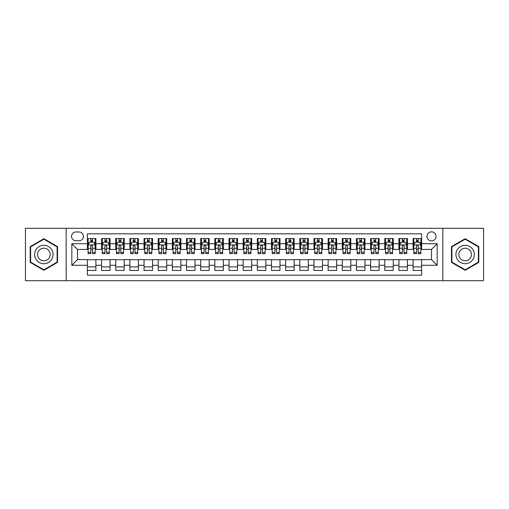 <?xml version="1.0" encoding="UTF-8"?>
<svg xmlns="http://www.w3.org/2000/svg" width="509" height="509" viewBox="0 0 509 509"><rect width="100%" height="100%" fill="white"/><g stroke="black" fill="none" stroke-linecap="round" stroke-linejoin="round"><path stroke-width="0.76" d="M431.511 231.843A4.53 4.53 0 0 0 426.981 236.373A4.53 4.53 0 0 0 431.511 240.903A4.53 4.53 0 0 0 436.041 236.373A4.53 4.53 0 0 0 431.511 231.843M442.836 280.694L483.55 280.694L483.55 228.306L442.836 228.306L442.836 280.694L66.164 280.694L66.164 228.306L25.45 228.306L25.45 280.694L66.164 280.694M421.598 238.568L413.098 238.568L413.098 243.741L407.435 243.741L407.435 249.404L413.098 249.404L413.098 243.741M407.435 243.741L407.435 238.568L398.941 238.568L398.941 243.741L393.272 243.741L393.272 249.404L398.941 249.404L398.941 243.741M393.272 243.741L393.272 238.568L384.779 238.568L384.779 243.741L379.116 243.741L379.116 249.404L384.779 249.404L384.779 243.741M379.116 243.741L379.116 238.568L370.616 238.568L370.616 243.741L364.953 243.741L364.953 249.404L370.616 249.404L370.616 243.741M364.953 243.741L364.953 238.568L356.459 238.568L356.459 243.741L350.79 243.741L350.79 249.404L356.459 249.404L356.459 243.741M350.79 243.741L350.79 238.568L342.296 238.568L342.296 243.741L336.634 243.741L336.634 249.404L342.296 249.404L342.296 243.741M336.634 243.741L336.634 238.568L328.133 238.568L328.133 243.741L322.471 243.741L322.471 249.404L328.133 249.404L328.133 243.741M322.471 243.741L322.471 238.568L313.977 238.568L313.977 243.741L308.308 243.741L308.308 249.404L313.977 249.404L313.977 243.741M308.308 243.741L308.308 238.568L299.814 238.568L299.814 243.741L294.151 243.741L294.151 249.404L299.814 249.404L299.814 243.741M294.151 243.741L294.151 238.568L285.651 238.568L285.651 243.741L279.988 243.741L279.988 249.404L285.651 249.404L285.651 243.741M279.988 243.741L279.988 238.568L271.494 238.568L271.494 243.741L265.832 243.741L265.832 249.404L271.494 249.404L271.494 243.741M265.832 243.741L265.832 238.568L257.331 238.568L257.331 243.741L251.669 243.741L251.669 249.404L257.331 249.404L257.331 243.741M251.669 243.741L251.669 238.568L243.168 238.568L243.168 243.741L237.506 243.741L237.506 249.404L243.168 249.404L243.168 243.741M237.506 243.741L237.506 238.568L229.012 238.568L229.012 243.741L223.349 243.741L223.349 249.404L229.012 249.404L229.012 243.741M223.349 243.741L223.349 238.568L214.849 238.568L214.849 243.741L209.186 243.741L209.186 249.404L214.849 249.404L214.849 243.741M209.186 243.741L209.186 238.568L200.692 238.568L200.692 243.741L195.023 243.741L195.023 249.404L200.692 249.404L200.692 243.741M195.023 243.741L195.023 238.568L186.529 238.568L186.529 243.741L180.867 243.741L180.867 249.404L186.529 249.404L186.529 243.741M180.867 243.741L180.867 238.568L172.366 238.568L172.366 243.741L166.704 243.741L166.704 249.404L172.366 249.404L172.366 243.741M166.704 243.741L166.704 238.568L158.21 238.568L158.21 243.741L152.541 243.741L152.541 249.404L158.21 249.404L158.21 243.741M152.541 243.741L152.541 238.568L144.047 238.568L144.047 243.741L138.384 243.741L138.384 249.404L144.047 249.404L144.047 243.741M138.384 243.741L138.384 238.568L129.884 238.568L129.884 243.741L124.221 243.741L124.221 249.404L129.884 249.404L129.884 243.741M124.221 243.741L124.221 238.568L115.728 238.568L115.728 243.741L110.059 243.741L110.059 249.404L115.728 249.404L115.728 243.741M110.059 243.741L110.059 238.568L101.565 238.568L101.565 249.404L95.902 249.404L95.902 238.568L87.402 238.568M87.402 270.432L95.902 270.432L95.902 259.596L101.565 259.596L101.565 270.432L110.059 270.432L110.059 259.596L115.728 259.596L115.728 265.259L110.059 265.259M115.728 265.259L115.728 270.432L124.221 270.432L124.221 259.596L129.884 259.596L129.884 265.259L124.221 265.259M129.884 265.259L129.884 270.432L138.384 270.432L138.384 259.596L144.047 259.596L144.047 265.259L138.384 265.259M144.047 265.259L144.047 270.432L152.541 270.432L152.541 259.596L158.21 259.596L158.21 265.259L152.541 265.259M158.21 265.259L158.21 270.432L166.704 270.432L166.704 259.596L172.366 259.596L172.366 265.259L166.704 265.259M172.366 265.259L172.366 270.432L180.867 270.432L180.867 259.596L186.529 259.596L186.529 265.259L180.867 265.259M186.529 265.259L186.529 270.432L195.023 270.432L195.023 259.596L200.692 259.596L200.692 265.259L195.023 265.259M200.692 265.259L200.692 270.432L209.186 270.432L209.186 259.596L214.849 259.596L214.849 265.259L209.186 265.259M214.849 265.259L214.849 270.432L223.349 270.432L223.349 259.596L229.012 259.596L229.012 265.259L223.349 265.259M229.012 265.259L229.012 270.432L237.506 270.432L237.506 259.596L243.168 259.596L243.168 265.259L237.506 265.259M243.168 265.259L243.168 270.432L251.669 270.432L251.669 259.596L257.331 259.596L257.331 265.259L251.669 265.259M257.331 265.259L257.331 270.432L265.832 270.432L265.832 259.596L271.494 259.596L271.494 265.259L265.832 265.259M271.494 265.259L271.494 270.432L279.988 270.432L279.988 259.596L285.651 259.596L285.651 265.259L279.988 265.259M285.651 265.259L285.651 270.432L294.151 270.432L294.151 259.596L299.814 259.596L299.814 265.259L294.151 265.259M299.814 265.259L299.814 270.432L308.308 270.432L308.308 259.596L313.977 259.596L313.977 265.259L308.308 265.259M313.977 265.259L313.977 270.432L322.471 270.432L322.471 259.596L328.133 259.596L328.133 265.259L322.471 265.259M328.133 265.259L328.133 270.432L336.634 270.432L336.634 259.596L342.296 259.596L342.296 265.259L336.634 265.259M342.296 265.259L342.296 270.432L350.79 270.432L350.79 259.596L356.459 259.596L356.459 265.259L350.79 265.259M356.459 265.259L356.459 270.432L364.953 270.432L364.953 259.596L370.616 259.596L370.616 265.259L364.953 265.259M370.616 265.259L370.616 270.432L379.116 270.432L379.116 259.596L384.779 259.596L384.779 265.259L379.116 265.259M384.779 265.259L384.779 270.432L393.272 270.432L393.272 259.596L398.941 259.596L398.941 265.259L393.272 265.259M398.941 265.259L398.941 270.432L407.435 270.432L407.435 259.596L413.098 259.596L413.098 265.259L407.435 265.259M75.93 240.763L79.048 240.763A4.39 4.39 0 0 0 83.438 236.373A4.39 4.39 0 0 0 79.048 231.983L75.93 231.983A4.39 4.39 0 0 0 71.546 236.373A4.39 4.39 0 0 0 75.93 240.763M442.836 228.306L66.164 228.306M421.598 243.741L421.598 233.828L87.402 233.828L87.402 249.404L77.489 249.404L77.489 259.596L87.402 259.596L87.402 275.172L421.598 275.172L421.598 259.596L431.511 259.596L431.511 249.404L421.598 249.404L421.598 243.741L437.174 243.741L437.174 265.259L421.598 265.259M87.402 265.259L71.826 265.259L71.826 243.741L87.402 243.741M413.098 265.259L413.098 270.432L421.598 270.432M87.402 242.112L88.114 242.112M90.799 242.112L92.498 242.112M95.189 242.112L95.902 242.112M87.402 249.264L88.114 249.264M90.799 249.264L92.498 249.264M95.189 249.264L95.902 249.264M87.402 259.736L95.902 259.736M87.402 266.888L95.902 266.888M101.565 249.264L102.271 249.264M104.962 249.264L106.661 249.264M109.352 249.264L110.059 249.264M101.565 242.112L102.271 242.112M104.962 242.112L106.661 242.112M109.352 242.112L110.059 242.112M101.565 259.736L110.059 259.736M101.565 266.888L110.059 266.888M115.728 259.736L124.221 259.736M115.728 266.888L124.221 266.888M115.728 242.112L116.434 242.112M119.125 242.112L120.824 242.112M123.515 242.112L124.221 242.112M115.728 249.264L116.434 249.264M119.125 249.264L120.824 249.264M123.515 249.264L124.221 249.264M129.884 259.736L138.384 259.736M129.884 266.888L138.384 266.888M129.884 242.112L130.597 242.112M133.282 242.112L134.98 242.112M137.672 242.112L138.384 242.112M129.884 249.264L130.597 249.264M133.282 249.264L134.98 249.264M137.672 249.264L138.384 249.264M144.047 259.736L152.541 259.736M144.047 266.888L152.541 266.888M144.047 242.112L144.753 242.112M147.445 242.112L149.143 242.112M151.835 242.112L152.541 242.112M144.047 249.264L144.753 249.264M147.445 249.264L149.143 249.264M151.835 249.264L152.541 249.264M158.21 259.736L166.704 259.736M158.21 266.888L166.704 266.888M158.21 242.112L158.916 242.112M161.607 242.112L163.306 242.112M165.998 242.112L166.704 242.112M158.21 249.264L158.916 249.264M161.607 249.264L163.306 249.264M165.998 249.264L166.704 249.264M172.366 259.736L180.867 259.736M172.366 266.888L180.867 266.888M172.366 242.112L173.073 242.112M175.764 242.112L177.463 242.112M180.154 242.112L180.867 242.112M172.366 249.264L173.073 249.264M175.764 249.264L177.463 249.264M180.154 249.264L180.867 249.264M186.529 259.736L195.023 259.736M186.529 266.888L195.023 266.888M186.529 242.112L187.236 242.112M189.927 242.112L191.626 242.112M194.317 242.112L195.023 242.112M186.529 249.264L187.236 249.264M189.927 249.264L191.626 249.264M194.317 249.264L195.023 249.264M200.692 259.736L209.186 259.736M200.692 266.888L209.186 266.888M200.692 242.112L201.399 242.112M204.09 242.112L205.789 242.112M208.48 242.112L209.186 242.112M200.692 249.264L201.399 249.264M204.09 249.264L205.789 249.264M208.48 249.264L209.186 249.264M214.849 259.736L223.349 259.736M214.849 266.888L223.349 266.888M214.849 242.112L215.555 242.112M218.246 242.112L219.945 242.112M222.637 242.112L223.349 242.112M214.849 249.264L215.555 249.264M218.246 249.264L219.945 249.264M222.637 249.264L223.349 249.264M229.012 259.736L237.506 259.736M229.012 266.888L237.506 266.888M229.012 242.112L229.718 242.112M232.409 242.112L234.108 242.112M236.8 242.112L237.506 242.112M229.012 249.264L229.718 249.264M232.409 249.264L234.108 249.264M236.8 249.264L237.506 249.264M243.168 259.736L251.669 259.736M243.168 266.888L251.669 266.888M243.168 242.112L243.881 242.112M246.572 242.112L248.271 242.112M250.962 242.112L251.669 242.112M243.168 249.264L243.881 249.264M246.572 249.264L248.271 249.264M250.962 249.264L251.669 249.264M257.331 259.736L265.832 259.736M257.331 266.888L265.832 266.888M257.331 242.112L258.038 242.112M260.729 242.112L262.428 242.112M265.119 242.112L265.832 242.112M257.331 249.264L258.038 249.264M260.729 249.264L262.428 249.264M265.119 249.264L265.832 249.264M271.494 259.736L279.988 259.736M271.494 266.888L279.988 266.888M271.494 242.112L272.2 242.112M274.892 242.112L276.591 242.112M279.282 242.112L279.988 242.112M271.494 249.264L272.2 249.264M274.892 249.264L276.591 249.264M279.282 249.264L279.988 249.264M285.651 259.736L294.151 259.736M285.651 266.888L294.151 266.888M285.651 242.112L286.363 242.112M289.055 242.112L290.754 242.112M293.445 242.112L294.151 242.112M285.651 249.264L286.363 249.264M289.055 249.264L290.754 249.264M293.445 249.264L294.151 249.264M299.814 259.736L308.308 259.736M299.814 266.888L308.308 266.888M299.814 242.112L300.52 242.112M303.211 242.112L304.91 242.112M307.601 242.112L308.308 242.112M299.814 249.264L300.52 249.264M303.211 249.264L304.91 249.264M307.601 249.264L308.308 249.264M313.977 259.736L322.471 259.736M313.977 266.888L322.471 266.888M313.977 242.112L314.683 242.112M317.374 242.112L319.073 242.112M321.764 242.112L322.471 242.112M313.977 249.264L314.683 249.264M317.374 249.264L319.073 249.264M321.764 249.264L322.471 249.264M328.133 259.736L336.634 259.736M328.133 266.888L336.634 266.888M328.133 242.112L328.846 242.112M331.537 242.112L333.236 242.112M335.927 242.112L336.634 242.112M328.133 249.264L328.846 249.264M331.537 249.264L333.236 249.264M335.927 249.264L336.634 249.264M342.296 259.736L350.79 259.736M342.296 266.888L350.79 266.888M342.296 242.112L343.002 242.112M345.694 242.112L347.392 242.112M350.084 242.112L350.79 242.112M342.296 249.264L343.002 249.264M345.694 249.264L347.392 249.264M350.084 249.264L350.79 249.264M356.459 259.736L364.953 259.736M356.459 266.888L364.953 266.888M356.459 242.112L357.165 242.112M359.857 242.112L361.555 242.112M364.247 242.112L364.953 242.112M356.459 249.264L357.165 249.264M359.857 249.264L361.555 249.264M364.247 249.264L364.953 249.264M370.616 259.736L379.116 259.736M370.616 266.888L379.116 266.888M370.616 242.112L371.328 242.112M374.02 242.112L375.718 242.112M378.403 242.112L379.116 242.112M370.616 249.264L371.328 249.264M374.02 249.264L375.718 249.264M378.403 249.264L379.116 249.264M384.779 259.736L393.272 259.736M384.779 266.888L393.272 266.888M384.779 242.112L385.485 242.112M388.176 242.112L389.875 242.112M392.566 242.112L393.272 242.112M384.779 249.264L385.485 249.264M388.176 249.264L389.875 249.264M392.566 249.264L393.272 249.264M398.941 259.736L407.435 259.736M398.941 266.888L407.435 266.888M398.941 242.112L399.648 242.112M402.339 242.112L404.038 242.112M406.729 242.112L407.435 242.112M398.941 249.264L399.648 249.264M402.339 249.264L404.038 249.264M406.729 249.264L407.435 249.264M413.098 259.736L421.598 259.736M413.098 266.888L421.598 266.888M413.098 242.112L413.811 242.112M416.502 242.112L418.201 242.112M420.886 242.112L421.598 242.112M413.098 249.264L413.811 249.264M416.502 249.264L418.201 249.264M420.886 249.264L421.598 249.264M77.489 249.404L71.826 243.741M77.489 259.596L71.826 265.259M437.174 243.741L431.511 249.404M437.174 265.259L431.511 259.596M43.857 270.279L57.523 262.389L57.523 246.611L43.857 238.721L30.196 246.611L30.196 262.389L43.857 270.279M478.804 246.611L465.143 238.721L451.477 246.611L451.477 262.389L465.143 270.279L478.804 262.389L478.804 246.611M92.498 240.407L90.799 240.407M95.189 252.496L92.498 252.496L92.498 253.647L95.189 253.647L95.189 245.014L93.777 242.182L89.527 242.182L88.114 245.014L88.114 253.647L90.799 253.647L90.799 252.496L88.114 252.496M88.114 245.014L88.114 238.568M95.189 245.014L95.189 238.568M90.799 242.182L90.799 238.568M92.498 238.568L92.498 242.182M92.498 252.496L92.498 246.076C91.938 244.982 91.372 244.982 90.799 246.076L90.799 252.496M43.857 245.293A9.207 9.207 0 0 0 34.657 254.5A9.207 9.207 0 0 0 43.857 263.707A9.207 9.207 0 0 0 53.063 254.5A9.207 9.207 0 0 0 43.857 245.293M43.857 248.201A6.299 6.299 0 0 0 37.558 254.5A6.299 6.299 0 0 0 43.857 260.799A6.299 6.299 0 0 0 50.162 254.5A6.299 6.299 0 0 0 43.857 248.201M57.097 262.141L43.857 269.789L30.616 262.141L30.616 246.859L43.857 239.211L57.097 246.859L57.097 262.141M457.171 249.9A9.207 9.207 0 0 0 460.537 262.472A9.207 9.207 0 0 0 473.115 259.1A9.207 9.207 0 0 0 469.743 246.528A9.207 9.207 0 0 0 457.171 249.9M459.684 251.351A6.299 6.299 0 0 0 461.987 259.959A6.299 6.299 0 0 0 470.596 257.649A6.299 6.299 0 0 0 468.293 249.041A6.299 6.299 0 0 0 459.684 251.351M478.384 246.859L478.384 262.141L465.143 269.789L451.903 262.141L451.903 246.859L465.143 239.211L478.384 246.859M106.661 240.407L104.962 240.407M109.352 252.496L106.661 252.496L106.661 253.647L109.352 253.647L109.352 245.014L107.933 242.182L103.69 242.182L102.271 245.014L102.271 253.647L104.962 253.647L104.962 252.496L102.271 252.496M102.271 245.014L102.271 238.568M109.352 245.014L109.352 238.568M104.962 242.182L104.962 238.568M106.661 238.568L106.661 242.182M106.661 252.496L106.661 246.076C106.095 244.982 105.528 244.982 104.962 246.076L104.962 252.496M120.824 240.407L119.125 240.407M123.515 252.496L120.824 252.496L120.824 253.647L123.515 253.647L123.515 245.014L122.096 242.182L117.846 242.182L116.434 245.014L116.434 253.647L119.125 253.647L119.125 252.496L116.434 252.496M116.434 245.014L116.434 238.568M123.515 245.014L123.515 238.568M119.125 242.182L119.125 238.568M120.824 238.568L120.824 242.182M120.824 252.496L120.824 246.076C120.258 244.982 119.691 244.982 119.125 246.076L119.125 252.496M134.98 240.407L133.282 240.407M137.672 252.496L134.98 252.496L134.98 253.647L137.672 253.647L137.672 245.014L136.259 242.182L132.009 242.182L130.597 245.014L130.597 253.647L133.282 253.647L133.282 252.496L130.597 252.496M130.597 245.014L130.597 238.568M137.672 245.014L137.672 238.568M133.282 242.182L133.282 238.568M134.98 238.568L134.98 242.182M134.98 252.496L134.98 246.076C134.421 244.982 133.854 244.982 133.282 246.076L133.282 252.496M149.143 240.407L147.445 240.407M151.835 252.496L149.143 252.496L149.143 253.647L151.835 253.647L151.835 245.014L150.416 242.182L146.172 242.182L144.753 245.014L144.753 253.647L147.445 253.647L147.445 252.496L144.753 252.496M144.753 245.014L144.753 238.568M151.835 245.014L151.835 238.568M147.445 242.182L147.445 238.568M149.143 238.568L149.143 242.182M149.143 252.496L149.143 246.076C148.577 244.982 148.011 244.982 147.445 246.076L147.445 252.496M163.306 240.407L161.607 240.407M165.998 252.496L163.306 252.496L163.306 253.647L165.998 253.647L165.998 245.014L164.579 242.182L160.329 242.182L158.916 245.014L158.916 253.647L161.607 253.647L161.607 252.496L158.916 252.496M158.916 245.014L158.916 238.568M165.998 245.014L165.998 238.568M161.607 242.182L161.607 238.568M163.306 238.568L163.306 242.182M163.306 252.496L163.306 246.076C162.74 244.982 162.174 244.982 161.607 246.076L161.607 252.496M177.463 240.407L175.764 240.407M180.154 252.496L177.463 252.496L177.463 253.647L180.154 253.647L180.154 245.014L178.742 242.182L174.492 242.182L173.073 245.014L173.073 253.647L175.764 253.647L175.764 252.496L173.073 252.496M173.073 245.014L173.073 238.568M180.154 245.014L180.154 238.568M175.764 242.182L175.764 238.568M177.463 238.568L177.463 242.182M177.463 252.496L177.463 246.076C176.903 244.982 176.33 244.982 175.764 246.076L175.764 252.496M191.626 240.407L189.927 240.407M194.317 252.496L191.626 252.496L191.626 253.647L194.317 253.647L194.317 245.014L192.898 242.182L188.654 242.182L187.236 245.014L187.236 253.647L189.927 253.647L189.927 252.496L187.236 252.496M187.236 245.014L187.236 238.568M194.317 245.014L194.317 238.568M189.927 242.182L189.927 238.568M191.626 238.568L191.626 242.182M191.626 252.496L191.626 246.076C191.06 244.982 190.493 244.982 189.927 246.076L189.927 252.496M205.789 240.407L204.09 240.407M208.48 252.496L205.789 252.496L205.789 253.647L208.48 253.647L208.48 245.014L207.061 242.182L202.811 242.182L201.399 245.014L201.399 253.647L204.09 253.647L204.09 252.496L201.399 252.496M201.399 245.014L201.399 238.568M208.48 245.014L208.48 238.568M204.09 242.182L204.09 238.568M205.789 238.568L205.789 242.182M205.789 252.496L205.789 246.076C205.222 244.982 204.656 244.982 204.09 246.076L204.09 252.496M219.945 240.407L218.246 240.407M222.637 252.496L219.945 252.496L219.945 253.647L222.637 253.647L222.637 245.014L221.224 242.182L216.974 242.182L215.555 245.014L215.555 253.647L218.246 253.647L218.246 252.496L215.555 252.496M215.555 245.014L215.555 238.568M222.637 245.014L222.637 238.568M218.246 242.182L218.246 238.568M219.945 238.568L219.945 242.182M219.945 252.496L219.945 246.076C219.379 244.982 218.813 244.982 218.246 246.076L218.246 252.496M234.108 240.407L232.409 240.407M236.8 252.496L234.108 252.496L234.108 253.647L236.8 253.647L236.8 245.014L235.381 242.182L231.137 242.182L229.718 245.014L229.718 253.647L232.409 253.647L232.409 252.496L229.718 252.496M229.718 245.014L229.718 238.568M236.8 245.014L236.8 238.568M232.409 242.182L232.409 238.568M234.108 238.568L234.108 242.182M234.108 252.496L234.108 246.076C233.542 244.982 232.976 244.982 232.409 246.076L232.409 252.496M248.271 240.407L246.572 240.407M250.962 252.496L248.271 252.496L248.271 253.647L250.962 253.647L250.962 245.014L249.544 242.182L245.293 242.182L243.881 245.014L243.881 253.647L246.572 253.647L246.572 252.496L243.881 252.496M243.881 245.014L243.881 238.568M250.962 245.014L250.962 238.568M246.572 242.182L246.572 238.568M248.271 238.568L248.271 242.182M248.271 252.496L248.271 246.076C247.705 244.982 247.139 244.982 246.572 246.076L246.572 252.496M262.428 240.407L260.729 240.407M265.119 252.496L262.428 252.496L262.428 253.647L265.119 253.647L265.119 245.014L263.707 242.182L259.456 242.182L258.038 245.014L258.038 253.647L260.729 253.647L260.729 252.496L258.038 252.496M258.038 245.014L258.038 238.568M265.119 245.014L265.119 238.568M260.729 242.182L260.729 238.568M262.428 238.568L262.428 242.182M262.428 252.496L262.428 246.076C261.861 244.982 261.295 244.982 260.729 246.076L260.729 252.496M276.591 240.407L274.892 240.407M279.282 252.496L276.591 252.496L276.591 253.647L279.282 253.647L279.282 245.014L277.863 242.182L273.619 242.182L272.2 245.014L272.2 253.647L274.892 253.647L274.892 252.496L272.2 252.496M272.2 245.014L272.2 238.568M279.282 245.014L279.282 238.568M274.892 242.182L274.892 238.568M276.591 238.568L276.591 242.182M276.591 252.496L276.591 246.076C276.024 244.982 275.458 244.982 274.892 246.076L274.892 252.496M290.754 240.407L289.055 240.407M293.445 252.496L290.754 252.496L290.754 253.647L293.445 253.647L293.445 245.014L292.026 242.182L287.776 242.182L286.363 245.014L286.363 253.647L289.055 253.647L289.055 252.496L286.363 252.496M286.363 245.014L286.363 238.568M293.445 245.014L293.445 238.568M289.055 242.182L289.055 238.568M290.754 238.568L290.754 242.182M290.754 252.496L290.754 246.076C290.187 244.982 289.621 244.982 289.055 246.076L289.055 252.496M304.91 240.407L303.211 240.407M307.601 252.496L304.91 252.496L304.91 253.647L307.601 253.647L307.601 245.014L306.189 242.182L301.939 242.182L300.52 245.014L300.52 253.647L303.211 253.647L303.211 252.496L300.52 252.496M300.52 245.014L300.52 238.568M307.601 245.014L307.601 238.568M303.211 242.182L303.211 238.568M304.91 238.568L304.91 242.182M304.91 252.496L304.91 246.076C304.344 244.982 303.778 244.982 303.211 246.076L303.211 252.496M319.073 240.407L317.374 240.407M321.764 252.496L319.073 252.496L319.073 253.647L321.764 253.647L321.764 245.014L320.346 242.182L316.102 242.182L314.683 245.014L314.683 253.647L317.374 253.647L317.374 252.496L314.683 252.496M314.683 245.014L314.683 238.568M321.764 245.014L321.764 238.568M317.374 242.182L317.374 238.568M319.073 238.568L319.073 242.182M319.073 252.496L319.073 246.076C318.507 244.982 317.94 244.982 317.374 246.076L317.374 252.496M333.236 240.407L331.537 240.407M335.927 252.496L333.236 252.496L333.236 253.647L335.927 253.647L335.927 245.014L334.508 242.182L330.258 242.182L328.846 245.014L328.846 253.647L331.537 253.647L331.537 252.496L328.846 252.496M328.846 245.014L328.846 238.568M335.927 245.014L335.927 238.568M331.537 242.182L331.537 238.568M333.236 238.568L333.236 242.182M333.236 252.496L333.236 246.076C332.67 244.982 332.103 244.982 331.537 246.076L331.537 252.496M347.392 240.407L345.694 240.407M350.084 252.496L347.392 252.496L347.392 253.647L350.084 253.647L350.084 245.014L348.671 242.182L344.421 242.182L343.002 245.014L343.002 253.647L345.694 253.647L345.694 252.496L343.002 252.496M343.002 245.014L343.002 238.568M350.084 245.014L350.084 238.568M345.694 242.182L345.694 238.568M347.392 238.568L347.392 242.182M347.392 252.496L347.392 246.076C346.826 244.982 346.26 244.982 345.694 246.076L345.694 252.496M361.555 240.407L359.857 240.407M364.247 252.496L361.555 252.496L361.555 253.647L364.247 253.647L364.247 245.014L362.828 242.182L358.584 242.182L357.165 245.014L357.165 253.647L359.857 253.647L359.857 252.496L357.165 252.496M357.165 245.014L357.165 238.568M364.247 245.014L364.247 238.568M359.857 242.182L359.857 238.568M361.555 238.568L361.555 242.182M361.555 252.496L361.555 246.076C360.989 244.982 360.423 244.982 359.857 246.076L359.857 252.496M375.718 240.407L374.02 240.407M378.403 252.496L375.718 252.496L375.718 253.647L378.403 253.647L378.403 245.014L376.991 242.182L372.741 242.182L371.328 245.014L371.328 253.647L374.02 253.647L374.02 252.496L371.328 252.496M371.328 245.014L371.328 238.568M378.403 245.014L378.403 238.568M374.02 242.182L374.02 238.568M375.718 238.568L375.718 242.182M375.718 252.496L375.718 246.076C375.152 244.982 374.586 244.982 374.02 246.076L374.02 252.496M389.875 240.407L388.176 240.407M392.566 252.496L389.875 252.496L389.875 253.647L392.566 253.647L392.566 245.014L391.154 242.182L386.904 242.182L385.485 245.014L385.485 253.647L388.176 253.647L388.176 252.496L385.485 252.496M385.485 245.014L385.485 238.568M392.566 245.014L392.566 238.568M388.176 242.182L388.176 238.568M389.875 238.568L389.875 242.182M389.875 252.496L389.875 246.076C389.309 244.982 388.742 244.982 388.176 246.076L388.176 252.496M404.038 240.407L402.339 240.407M406.729 252.496L404.038 252.496L404.038 253.647L406.729 253.647L406.729 245.014L405.31 242.182L401.067 242.182L399.648 245.014L399.648 253.647L402.339 253.647L402.339 252.496L399.648 252.496M399.648 245.014L399.648 238.568M406.729 245.014L406.729 238.568M402.339 242.182L402.339 238.568M404.038 238.568L404.038 242.182M404.038 252.496L404.038 246.076C403.472 244.982 402.905 244.982 402.339 246.076L402.339 252.496M418.201 240.407L416.502 240.407M420.886 252.496L418.201 252.496L418.201 253.647L420.886 253.647L420.886 245.014L419.473 242.182L415.223 242.182L413.811 245.014L413.811 253.647L416.502 253.647L416.502 252.496L413.811 252.496M413.811 245.014L413.811 238.568M420.886 245.014L420.886 238.568M416.502 242.182L416.502 238.568M418.201 238.568L418.201 242.182M418.201 252.496L418.201 246.076C417.634 244.982 417.068 244.982 416.502 246.076L416.502 252.496M101.565 265.259L95.902 265.259M101.565 243.741L95.902 243.741M95.158 244.944L88.146 244.944M88.114 242.958L89.139 242.958M94.165 242.958L95.189 242.958M90.799 248.297L88.114 248.297M95.189 248.297L92.498 248.297M92.498 241.311L90.799 241.311M109.314 244.944L102.309 244.944M102.271 242.958L103.302 242.958M108.328 242.958L109.352 242.958M104.962 248.297L102.271 248.297M109.352 248.297L106.661 248.297M106.661 241.311L104.962 241.311M123.477 244.944L116.466 244.944M116.434 242.958L117.458 242.958M122.484 242.958L123.515 242.958M119.125 248.297L116.434 248.297M123.515 248.297L120.824 248.297M120.824 241.311L119.125 241.311M137.64 244.944L130.628 244.944M130.597 242.958L131.621 242.958M136.647 242.958L137.672 242.958M133.282 248.297L130.597 248.297M137.672 248.297L134.98 248.297M134.98 241.311L133.282 241.311M151.797 244.944L144.791 244.944M144.753 242.958L145.778 242.958M150.81 242.958L151.835 242.958M147.445 248.297L144.753 248.297M151.835 248.297L149.143 248.297M149.143 241.311L147.445 241.311M165.959 244.944L158.948 244.944M158.916 242.958L159.941 242.958M164.967 242.958L165.998 242.958M161.607 248.297L158.916 248.297M165.998 248.297L163.306 248.297M163.306 241.311L161.607 241.311M180.122 244.944L173.111 244.944M173.073 242.958L174.103 242.958M179.13 242.958L180.154 242.958M175.764 248.297L173.073 248.297M180.154 248.297L177.463 248.297M177.463 241.311L175.764 241.311M194.279 244.944L187.274 244.944M187.236 242.958L188.26 242.958M193.293 242.958L194.317 242.958M189.927 248.297L187.236 248.297M194.317 248.297L191.626 248.297M191.626 241.311L189.927 241.311M208.442 244.944L201.43 244.944M201.399 242.958L202.423 242.958M207.449 242.958L208.48 242.958M204.09 248.297L201.399 248.297M208.48 248.297L205.789 248.297M205.789 241.311L204.09 241.311M222.605 244.944L215.593 244.944M215.555 242.958L216.586 242.958M221.612 242.958L222.637 242.958M218.246 248.297L215.555 248.297M222.637 248.297L219.945 248.297M219.945 241.311L218.246 241.311M236.761 244.944L229.756 244.944M229.718 242.958L230.742 242.958M235.775 242.958L236.8 242.958M232.409 248.297L229.718 248.297M236.8 248.297L234.108 248.297M234.108 241.311L232.409 241.311M250.924 244.944L243.913 244.944M243.881 242.958L244.905 242.958M249.932 242.958L250.962 242.958M246.572 248.297L243.881 248.297M250.962 248.297L248.271 248.297M248.271 241.311L246.572 241.311M265.087 244.944L258.076 244.944M258.038 242.958L259.068 242.958M264.095 242.958L265.119 242.958M260.729 248.297L258.038 248.297M265.119 248.297L262.428 248.297M262.428 241.311L260.729 241.311M279.244 244.944L272.239 244.944M272.2 242.958L273.225 242.958M278.258 242.958L279.282 242.958M274.892 248.297L272.2 248.297M279.282 248.297L276.591 248.297M276.591 241.311L274.892 241.311M293.407 244.944L286.395 244.944M286.363 242.958L287.388 242.958M292.414 242.958L293.445 242.958M289.055 248.297L286.363 248.297M293.445 248.297L290.754 248.297M290.754 241.311L289.055 241.311M307.57 244.944L300.558 244.944M300.52 242.958L301.551 242.958M306.577 242.958L307.601 242.958M303.211 248.297L300.52 248.297M307.601 248.297L304.91 248.297M304.91 241.311L303.211 241.311M321.726 244.944L314.721 244.944M314.683 242.958L315.707 242.958M320.74 242.958L321.764 242.958M317.374 248.297L314.683 248.297M321.764 248.297L319.073 248.297M319.073 241.311L317.374 241.311M335.889 244.944L328.878 244.944M328.846 242.958L329.87 242.958M334.897 242.958L335.927 242.958M331.537 248.297L328.846 248.297M335.927 248.297L333.236 248.297M333.236 241.311L331.537 241.311M350.052 244.944L343.041 244.944M343.002 242.958L344.033 242.958M349.059 242.958L350.084 242.958M345.694 248.297L343.002 248.297M350.084 248.297L347.392 248.297M347.392 241.311L345.694 241.311M364.209 244.944L357.203 244.944M357.165 242.958L358.19 242.958M363.222 242.958L364.247 242.958M359.857 248.297L357.165 248.297M364.247 248.297L361.555 248.297M361.555 241.311L359.857 241.311M378.372 244.944L371.36 244.944M371.328 242.958L372.353 242.958M377.379 242.958L378.403 242.958M374.02 248.297L371.328 248.297M378.403 248.297L375.718 248.297M375.718 241.311L374.02 241.311M392.534 244.944L385.523 244.944M385.485 242.958L386.516 242.958M391.542 242.958L392.566 242.958M388.176 248.297L385.485 248.297M392.566 248.297L389.875 248.297M389.875 241.311L388.176 241.311M406.691 244.944L399.686 244.944M399.648 242.958L400.672 242.958M405.698 242.958L406.729 242.958M402.339 248.297L399.648 248.297M406.729 248.297L404.038 248.297M404.038 241.311L402.339 241.311M420.854 244.944L413.842 244.944M413.811 242.958L414.835 242.958M419.861 242.958L420.886 242.958M416.502 248.297L413.811 248.297M420.886 248.297L418.201 248.297M418.201 241.311L416.502 241.311"/></g></svg>
